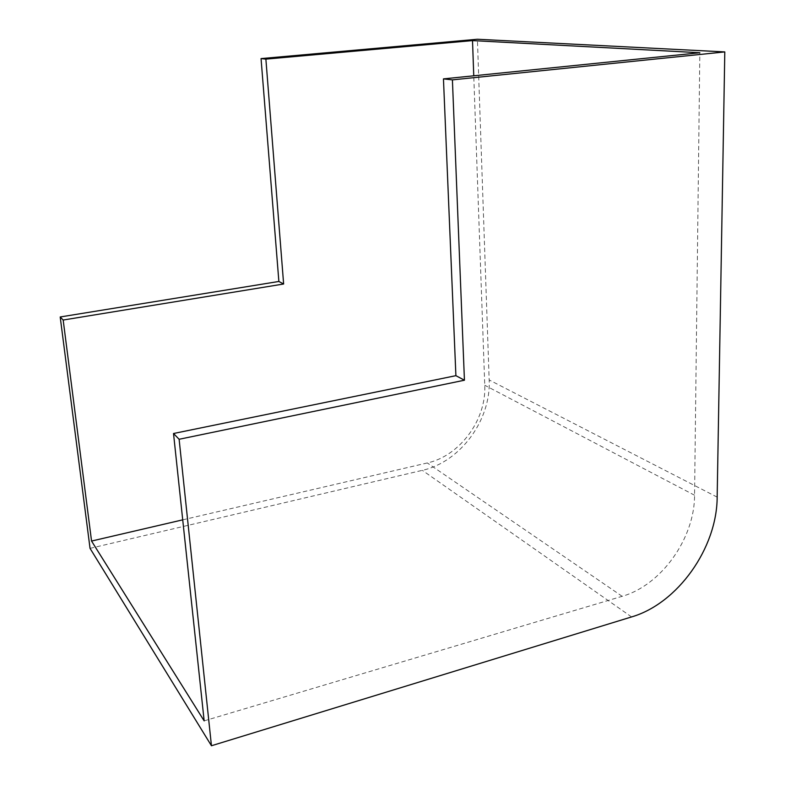 <?xml version="1.0" encoding="UTF-8"?>
<svg xmlns="http://www.w3.org/2000/svg" width="785" height="785" viewBox="0 0 785 785"><rect width="100%" height="100%" fill="white"/><g stroke="black" fill="none" stroke-linecap="round" stroke-linejoin="round"><path stroke-width="0.59" stroke-dasharray="3.92 2.94" d="M90.04 548.352L422.33 470.343C460.265 462.09 491.184 419.936 489.163 379.95L477.408 39.25M182.719 519.847L427.305 462.954C459.853 455.957 486.543 419.612 484.757 385.249L473.757 75.792M204.159 720.875L622.152 596.306C661.264 585.316 694.686 538.314 694.558 495.237L699.827 52.732M631.572 616.932L422.33 470.343M717.166 497.131L489.163 379.95M622.152 596.306L427.305 462.954M694.558 495.237L484.757 385.249"/><path stroke-width="1.18" d="M452.405 79.874L464.435 380.215L179.117 439.276L211.45 745.75L631.572 616.932C677.749 603.508 717.019 548.048 717.166 497.131L724.8 51.918L452.405 79.874L443.456 78.883L699.827 52.732L472.511 40.594L265.879 59.13L283.63 284.003L63.173 320.035L91.551 541.051L182.719 519.847M63.173 320.035L60.2 316.973L90.04 548.352L211.45 745.75M179.117 439.276L173.514 433.506L204.159 720.875L91.551 541.051M724.8 51.918L477.408 39.25L261.052 58.59L278.871 281.462L60.2 316.973M265.879 59.13L261.052 58.59M283.63 284.003L278.871 281.462M443.456 78.883L455.899 375.672L173.514 433.506M464.435 380.215L455.899 375.672M473.757 75.792L472.511 40.594"/></g></svg>
